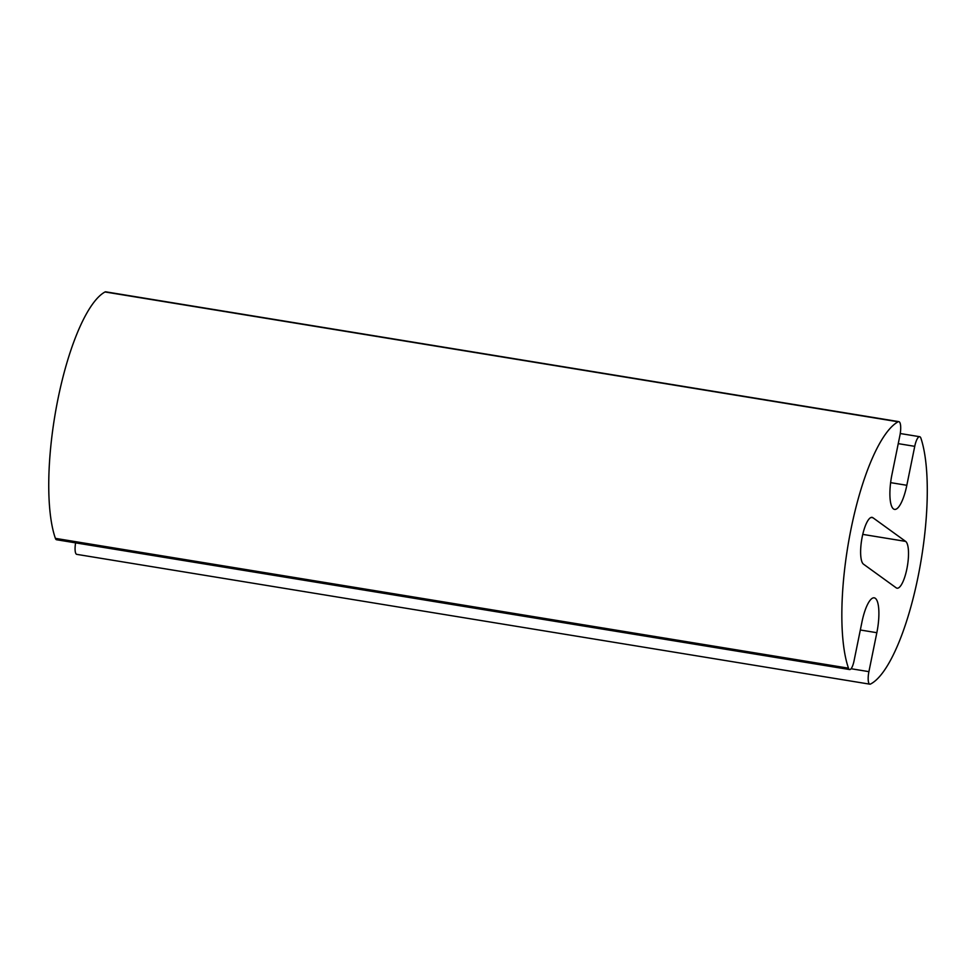 <?xml version="1.0" encoding="UTF-8"?>
<svg xmlns="http://www.w3.org/2000/svg" width="976" height="976" viewBox="0 0 976 976"><rect width="100%" height="100%" fill="white"/><g stroke="black" fill="none" stroke-linecap="round" stroke-linejoin="round"><path stroke-width="1.46" d="M876.838 632.704A29.878 8.284 99.3 0 0 874.228 597.837A29.878 8.284 99.3 0 0 861.967 621.944L854.037 660.898A10.736 2.977 -80.7 0 1 849.632 669.56A10.736 2.977 -80.7 0 1 848.486 668.182A134.432 37.283 -80.7 0 1 850.926 529.492A134.432 37.283 -80.7 0 1 898.115 421.791A11.944 3.318 -80.7 0 1 898.835 421.644A11.944 3.318 -80.7 0 1 899.884 435.589L891.954 474.531A29.878 8.284 99.3 0 0 894.565 509.399A29.878 8.284 99.3 0 0 906.826 485.292L914.744 446.337A11.944 3.318 -80.7 0 1 919.648 436.699A11.944 3.318 -80.7 0 1 920.954 438.322A134.432 37.283 -80.7 0 1 917.83 577.89A134.432 37.283 -80.7 0 1 870.458 684.066A10.736 2.977 -80.7 0 1 869.848 684.176A10.736 2.977 -80.7 0 1 868.908 671.647L876.838 632.704L860.332 629.996M849.632 669.56L56.535 539.74A10.736 2.977 -80.7 0 1 55.388 538.362A134.432 37.283 -80.7 0 1 57.828 399.672A134.432 37.283 -80.7 0 1 105.018 291.97A11.944 3.318 -80.7 0 1 105.737 291.824L898.835 421.644M869.848 684.176L76.75 554.356A10.736 2.977 -80.7 0 1 75.616 542.863M905.643 541.399L872.934 517.744A23.9 6.625 99.3 0 0 872.068 517.365A23.9 6.625 99.3 0 0 861.954 538.264A23.9 6.625 99.3 0 0 863.492 564.165L896.2 587.833A23.9 6.625 99.3 0 0 897.066 588.199A23.9 6.625 99.3 0 0 907.18 567.312A23.9 6.625 99.3 0 0 905.643 541.399L862.76 534.384M55.388 538.362L848.486 668.182M105.018 291.97L898.115 421.791M890.624 482.644L906.826 485.292M898.237 443.641L914.744 446.337M851.072 668.731L868.908 671.647M871.129 517.451L872.934 517.744M900.25 433.527L919.648 436.699"/></g></svg>
